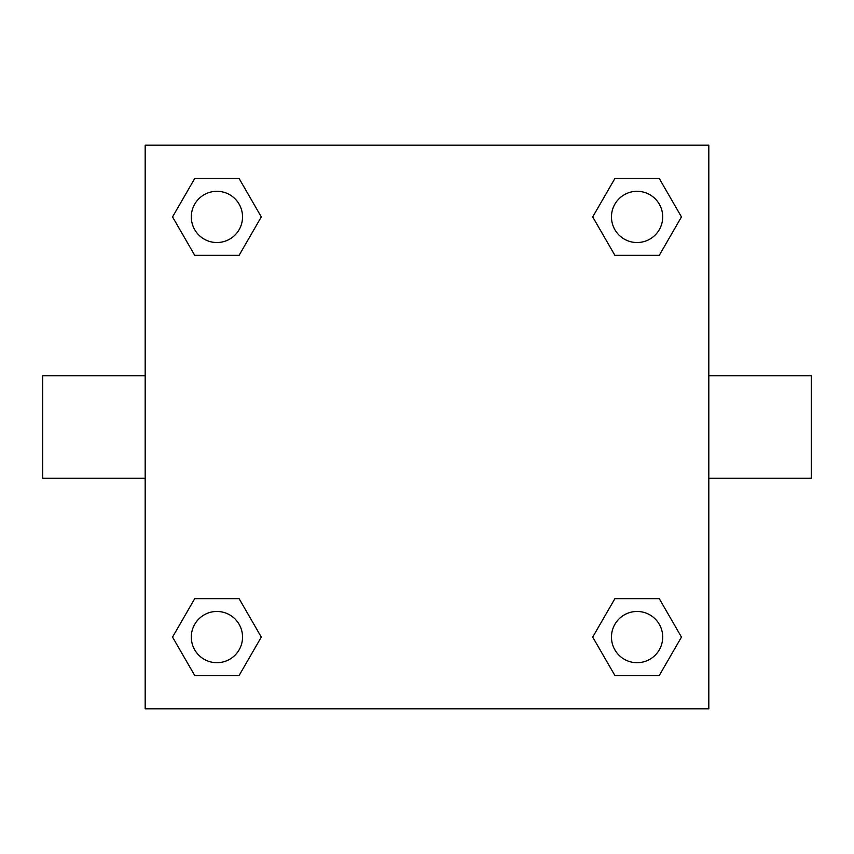 <?xml version="1.0" encoding="UTF-8"?>
<svg xmlns="http://www.w3.org/2000/svg" width="854" height="854" viewBox="0 0 854 854"><rect width="100%" height="100%" fill="white"/><g stroke="black" fill="none" stroke-linecap="round" stroke-linejoin="round"><path stroke-width="1.28" d="M239.099 255.346L194.733 255.346L172.54 216.916L194.733 178.486L239.099 178.486L261.292 216.916L239.099 255.346L194.733 255.346L219.873 255.346M219.873 598.654L239.099 598.654L261.292 637.084L239.099 675.514L194.733 675.514L172.54 637.084L194.733 598.654L239.099 598.654M634.127 255.346L614.901 255.346L592.708 216.916L614.901 178.486L659.267 178.486L681.46 216.916L659.267 255.346L614.901 255.346M614.901 598.654L659.267 598.654L681.46 637.084L659.267 675.514L614.901 675.514L592.708 637.084L614.901 598.654L659.267 598.654L634.127 598.654M708.82 478.24L811.3 478.24L811.3 375.76L708.82 375.76M145.18 375.76L42.7 375.76L42.7 478.24L145.18 478.24M145.18 145.18L708.82 145.18L708.82 708.82L145.18 708.82L145.18 145.18M659.267 675.514L614.901 675.514L659.267 675.514M662.704 637.084A25.62 25.62 0 0 0 624.274 614.901A25.62 25.62 0 0 0 624.274 659.267A25.62 25.62 0 0 0 662.704 637.084M239.099 675.514L194.733 675.514L239.099 675.514M242.536 637.084A25.62 25.62 0 0 0 204.106 614.901A25.62 25.62 0 0 0 204.106 659.267A25.62 25.62 0 0 0 242.536 637.084M614.901 178.486L659.267 178.486L614.901 178.486M662.704 216.916A25.62 25.62 0 0 0 624.274 194.733A25.62 25.62 0 0 0 624.274 239.099A25.62 25.62 0 0 0 662.704 216.916M194.733 178.486L239.099 178.486L194.733 178.486M242.536 216.916A25.62 25.62 0 0 0 204.106 194.733A25.62 25.62 0 0 0 204.106 239.099A25.62 25.62 0 0 0 242.536 216.916"/></g></svg>
